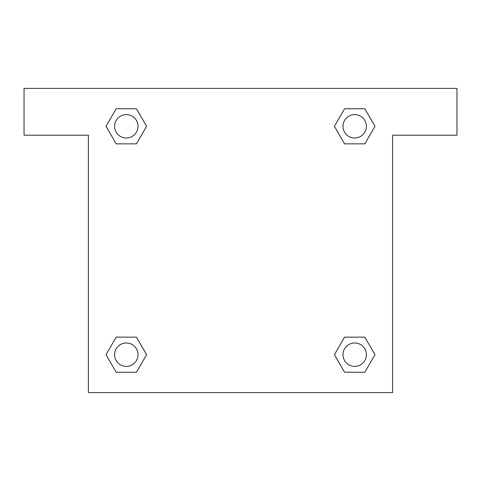 <?xml version="1.0" encoding="UTF-8"?>
<svg xmlns="http://www.w3.org/2000/svg" width="481" height="481" viewBox="0 0 481 481"><rect width="100%" height="100%" fill="white"/><g stroke="black" fill="none" stroke-linecap="round" stroke-linejoin="round"><path stroke-width="0.72" d="M350.27 143.855L364.826 143.855L344.558 143.855L334.403 126.323L344.558 108.76L364.826 108.76L374.958 126.311L364.826 143.855L344.558 143.855L350.27 143.855L344.558 143.855L336.766 130.399A146.248 146.248 0 0 1 336.814 130.441M344.558 372.24L364.826 372.24L344.558 372.24L334.427 354.689L344.558 337.145L364.826 337.145L374.982 354.677L364.826 372.24L344.558 372.24L334.403 354.707M130.73 143.855L116.174 143.855L136.442 143.855L116.174 143.855L106.018 126.323L116.174 108.76L136.442 108.76L146.573 126.311L136.442 143.855L130.73 143.855L136.442 143.855L144.234 130.399M130.73 337.145L116.174 337.145L136.442 337.145L146.597 354.677L136.442 372.24L116.174 372.24L106.042 354.689L116.174 337.145L136.442 337.145L130.73 337.145L136.442 337.145L144.234 350.601A146.248 146.248 0 0 1 144.186 350.559M456.95 88.402L24.05 88.402L24.05 135.197L88.402 135.197L88.402 392.598L392.598 392.598L392.598 135.197L456.95 135.197L456.95 88.402M136.442 108.76L116.174 108.76L136.442 108.76L146.597 126.293M116.174 372.24L136.442 372.24L116.174 372.24L106.018 354.707M364.826 108.76L344.558 108.76L364.826 108.76L374.982 126.293M364.826 337.145L344.558 337.145L364.826 337.145L374.958 354.689M366.39 354.689A11.7 11.7 0 0 0 348.839 344.558A11.7 11.7 0 0 0 348.839 364.826A11.7 11.7 0 0 0 366.39 354.689M136.442 337.145L146.573 354.689M138.011 354.689A11.7 11.7 0 0 0 120.46 344.558A11.7 11.7 0 0 0 120.46 364.826A11.7 11.7 0 0 0 138.011 354.689M344.558 143.855L334.427 126.311M366.39 126.311A11.7 11.7 0 0 0 348.839 116.174A11.7 11.7 0 0 0 348.839 136.442A11.7 11.7 0 0 0 366.39 126.311M116.174 143.855L106.042 126.311M138.011 126.311A11.7 11.7 0 0 0 120.46 116.174A11.7 11.7 0 0 0 120.46 136.442A11.7 11.7 0 0 0 138.011 126.311M344.558 337.145L350.27 337.145"/></g></svg>
